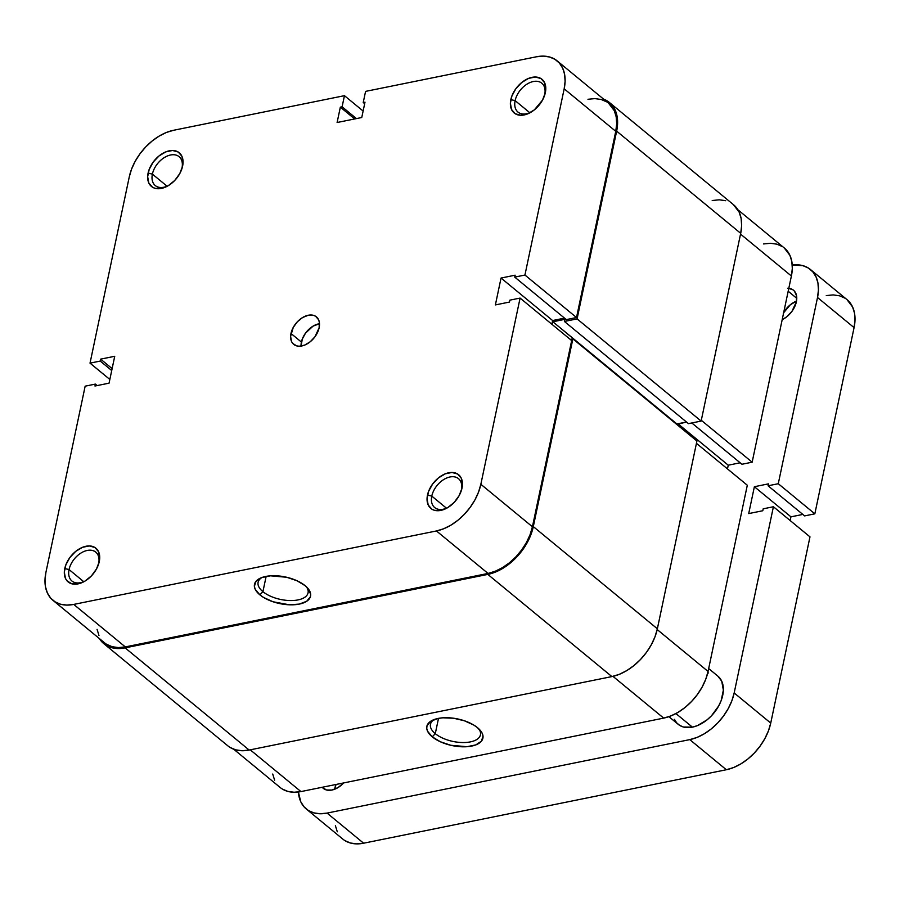 <?xml version="1.0" encoding="UTF-8"?>
<svg xmlns="http://www.w3.org/2000/svg" width="900" height="900" viewBox="0 0 900 900"><rect width="100%" height="100%" fill="white"/><g stroke="black" fill="none" stroke-linecap="round" stroke-linejoin="round"><path stroke-width="1.35" d="M461.374 490.106A18.72 12.195 -50.5 0 0 449.978 476.978A18.72 12.195 -50.5 0 0 431.786 496.103L427.489 495.09A21.848 14.231 129.5 0 1 448.718 472.781A21.848 14.231 129.5 0 1 462.004 488.104L461.374 490.106A18.72 12.195 129.5 0 1 461.014 491.546A18.72 12.195 -50.5 0 0 461.374 490.106L462.442 484.504L461.295 478.238L457.627 474.019L452.002 472.466L445.275 473.827L438.457 477.9L432.608 484.054L428.603 491.355L427.05 498.701L428.197 504.956L431.865 509.186L434.486 510.322L440.786 510.412L447.694 507.645L454.151 502.425L459.18 495.574L462.004 488.104A21.848 14.231 129.5 0 1 461.306 490.702A21.848 14.231 129.5 0 1 447.041 508.016A21.848 14.231 129.5 0 1 427.489 495.09L431.786 496.103A18.72 12.195 129.5 0 1 443.239 479.858A18.72 12.195 129.5 0 1 458.483 478.654A18.72 12.195 129.5 0 1 461.374 490.106M98.64 563.58A18.72 12.195 -50.5 0 0 87.244 550.451A18.72 12.195 -50.5 0 0 69.064 569.565L64.766 568.564A21.848 14.231 129.5 0 1 85.984 546.255A21.848 14.231 129.5 0 1 99.281 561.577L98.64 563.58A18.72 12.195 129.5 0 1 98.28 565.02A18.72 12.195 -50.5 0 0 98.64 563.58L99.72 557.966L98.573 551.711L94.905 547.481L89.28 545.94L82.541 547.301L75.735 551.363L69.874 557.528L65.869 564.829L64.328 572.164L65.475 578.43L67.016 580.837L71.752 583.785L78.052 583.886L84.96 581.107L91.418 575.899L96.446 569.036L99.281 561.577A21.848 14.231 129.5 0 1 98.573 564.165A21.848 14.231 129.5 0 1 84.308 581.49A21.848 14.231 129.5 0 1 64.766 568.564L69.064 569.565A18.72 12.195 129.5 0 1 80.516 553.331A18.72 12.195 129.5 0 1 95.76 552.116A18.72 12.195 129.5 0 1 98.64 563.58M544.702 94.657A18.72 12.195 -50.5 0 0 533.306 81.529A18.72 12.195 -50.5 0 0 515.126 100.642L510.829 99.641A21.848 14.231 129.5 0 1 532.046 77.332A21.848 14.231 129.5 0 1 545.344 92.655L544.702 94.657A18.72 12.195 129.5 0 1 544.342 96.097A18.72 12.195 -50.5 0 0 544.702 94.657L545.783 89.044L544.635 82.789L540.967 78.559L535.342 77.006L528.604 78.379L521.798 82.44L515.936 88.594L511.931 95.906L510.39 103.241L511.537 109.508L515.205 113.726L520.83 115.279L527.569 113.918L534.375 109.845L542.509 100.114L545.344 92.655A21.848 14.231 129.5 0 1 544.635 95.242A21.848 14.231 129.5 0 1 530.37 112.567A21.848 14.231 129.5 0 1 510.829 99.641L515.126 100.642A18.72 12.195 129.5 0 1 526.579 84.409A18.72 12.195 129.5 0 1 541.822 83.194A18.72 12.195 129.5 0 1 544.702 94.657M181.98 168.12A18.72 12.195 -50.5 0 0 170.584 154.991A18.72 12.195 -50.5 0 0 152.393 174.116L148.095 173.104A21.848 14.231 129.5 0 1 169.324 150.806A21.848 14.231 129.5 0 1 182.61 166.118L181.98 168.12A18.72 12.195 129.5 0 1 181.62 169.56A18.72 12.195 -50.5 0 0 181.98 168.12L183.049 162.518L181.901 156.251L178.245 152.032L172.609 150.48L165.881 151.841L159.064 155.914L153.214 162.067L149.209 169.369L147.656 176.715L148.804 182.97L152.471 187.2L155.093 188.336L161.393 188.426L168.3 185.659L174.757 180.45L179.786 173.588L182.61 166.118A21.848 14.231 129.5 0 1 181.912 168.716A21.848 14.231 129.5 0 1 167.648 186.03A21.848 14.231 129.5 0 1 148.095 173.104L152.393 174.116A18.72 12.195 129.5 0 1 163.845 157.882A18.72 12.195 129.5 0 1 179.089 156.667A18.72 12.195 129.5 0 1 181.98 168.12M262.924 591.671A25.526 12.116 -168.1 0 0 295.29 600.334A25.526 12.116 -168.1 0 0 306.416 586.811A25.526 12.116 11.9 0 1 308.059 592.852A25.526 12.116 11.9 0 1 289.755 600.548A25.526 12.116 11.9 0 1 262.924 591.671L266.141 576.371L262.924 591.671A25.526 12.116 11.9 0 1 258.109 582.322A25.526 12.116 11.9 0 1 262.046 577.462A25.526 12.116 -168.1 0 0 262.924 591.671L259.886 594.855L262.924 591.671M305.145 585.697A28.643 13.601 11.9 0 1 307.631 588.071A28.643 13.601 11.9 0 1 297.338 604.429A28.643 13.601 11.9 0 1 259.886 594.855L263.599 597.465L273.026 601.762L289.361 604.8L299.295 604.091L306.675 601.29L310.376 596.812L310.646 594.146L307.98 588.476L305.145 585.697L297 580.748L286.65 577.26L270.472 575.82L261.641 577.609L255.994 581.332L254.374 586.406L255.184 589.219L259.886 594.855A28.643 13.601 11.9 0 1 260.426 578.115A28.643 13.601 11.9 0 1 305.145 585.697M529.808 112.736L515.126 100.642L529.808 112.736M167.074 186.21L152.393 174.116L167.074 186.21M83.745 581.67L69.064 569.565L83.745 581.67M446.468 508.196L431.786 496.103L446.468 508.196M290.97 333.461A17.831 11.61 129.5 0 1 301.871 317.993A17.831 11.61 129.5 0 1 316.395 316.845A17.831 11.61 129.5 0 1 319.14 327.757L319.309 322.099L318.566 319.702L315.574 316.249L313.436 315.326L308.284 315.248L302.647 317.509L297.382 321.761L293.276 327.364L290.61 336.397L291.544 341.516L292.804 343.485L296.674 345.881L299.126 346.23L304.627 345.116L310.185 341.786L314.966 336.769L319.14 327.757A17.831 11.61 129.5 0 1 308.228 343.215A17.831 11.61 129.5 0 1 293.715 344.374A17.831 11.61 129.5 0 1 290.97 333.461L301.41 342.067L290.97 333.461M319.489 323.719A17.831 11.61 -50.5 0 0 301.41 342.067A17.831 11.61 -50.5 0 0 301.061 346.095L302.31 339.019L305.584 333.056L313.099 326.115L319.489 323.719M557.145 60.874L608.715 103.354A45.697 29.756 -50.5 0 1 615.758 131.321L564.176 88.83A45.697 29.756 129.5 0 0 557.145 60.874A45.697 29.756 129.5 0 0 536.377 56.79L365.58 91.384L363.229 102.521L364.669 103.703L363.229 102.521L364.995 102.161L361.755 117.517L337.106 122.513L340.346 107.156L354.668 118.957L340.346 107.156L342.101 106.796L344.452 95.67L173.655 130.264A45.697 29.756 129.5 0 0 129.263 176.929L90.022 363.139L100.237 361.069L111.724 370.53L100.237 361.069L100.631 359.145L114.728 356.287L109.058 383.164L94.972 386.021L95.377 384.098L85.163 386.168L95.377 384.098L94.972 386.021L109.058 383.164L114.728 356.287L100.631 359.145L100.237 361.069L90.022 363.139L129.263 176.929L131.569 169.11L135.18 161.314L139.95 153.833L145.699 146.959L152.201 140.951L159.21 136.058L166.444 132.446L173.655 130.264L344.452 95.67L342.101 106.796L340.346 107.156L337.106 122.513L361.755 117.517L364.995 102.161L363.229 102.521L365.58 91.384L536.377 56.79L543.262 56.126L549.562 56.992L555.03 59.366L559.474 63.146L562.702 68.197L564.604 74.329L565.11 81.293L564.176 88.83L524.936 275.04L576.518 317.531L615.758 131.321L564.176 88.83L524.936 275.04L514.733 277.11L515.137 275.186L501.041 278.044L495.382 304.92L509.468 302.062L509.873 300.15L520.087 298.08L480.848 484.29L478.53 492.109L474.93 499.905L470.16 507.386L464.411 514.26L457.909 520.256L450.9 525.161L443.655 528.773L436.455 530.955L73.733 604.418L66.847 605.092L60.547 604.226L55.069 601.852L50.636 598.061L47.396 593.01L45.495 586.879L45 579.915L45.922 572.377L85.163 386.168L45.922 572.377A45.697 29.756 129.5 0 0 52.965 600.345L104.546 642.825A45.697 29.756 -50.5 0 0 125.314 646.909L488.036 573.435L495.236 571.252L502.481 567.641L509.49 562.748L515.993 556.74L521.741 549.866L526.5 542.396L530.111 534.589L532.429 526.77L571.669 340.571L520.087 298.08L480.848 484.29L532.429 526.77L571.669 340.571L520.087 298.08L509.873 300.15L509.468 302.062L495.382 304.92L501.041 278.044L515.137 275.186L514.733 277.11L566.314 319.601L576.518 317.531L615.758 131.321L616.691 123.784L616.185 116.82L614.284 110.689L608.614 103.275M344.452 95.67L363.116 111.049L344.452 95.67M606.611 101.846L601.144 99.472L594.844 98.606L587.959 99.281M97.076 629.37L98.978 635.501M106.65 644.332L112.129 646.706L118.429 647.584L125.314 646.909L73.733 604.418L436.455 530.955L488.036 573.435L125.314 646.909L73.733 604.418A45.697 29.756 129.5 0 1 52.965 600.345M551.846 324.236L552.623 320.535L564.514 318.127L552.623 320.535L501.041 278.044L552.623 320.535L551.846 324.236M90.022 363.139L109.845 379.463L90.022 363.139M436.455 530.955L488.036 573.435A45.697 29.756 -50.5 0 0 532.429 526.77L480.848 484.29A45.697 29.756 129.5 0 1 436.455 530.955M342.101 106.796L356.434 118.597L342.101 106.796M95.377 384.098L97.166 385.571L95.377 384.098M100.631 359.145L112.129 368.606L100.631 359.145M576.518 317.531L566.314 319.601L514.733 277.11L524.936 275.04L576.518 317.531M447.817 507.566A18.72 12.195 129.5 0 1 434.678 507.555A18.72 12.195 129.5 0 1 431.786 496.103A18.72 12.195 -50.5 0 0 447.817 507.566M85.084 581.04A18.72 12.195 129.5 0 1 71.944 581.029A18.72 12.195 129.5 0 1 69.064 569.565A18.72 12.195 -50.5 0 0 85.084 581.04M168.424 185.58A18.72 12.195 129.5 0 1 155.284 185.569A18.72 12.195 129.5 0 1 152.393 174.116A18.72 12.195 -50.5 0 0 168.424 185.58M531.146 112.117A18.72 12.195 129.5 0 1 518.006 112.106A18.72 12.195 129.5 0 1 515.126 100.642A18.72 12.195 -50.5 0 0 531.146 112.117M487.834 574.403L611.887 676.586A46.811 30.488 -50.5 0 0 657.36 628.785L533.306 526.601A46.811 30.488 129.5 0 1 487.834 574.403L125.111 647.865A46.811 30.488 129.5 0 1 103.837 643.691A46.811 30.488 129.5 0 1 99.439 638.629L105.998 645.232L111.6 647.663L118.058 648.551L125.111 647.865L249.165 750.049L125.111 647.865L487.834 574.403L495.214 572.164L502.627 568.462L509.805 563.445L516.465 557.291L522.36 550.26L527.243 542.599L530.944 534.6L533.306 526.601L657.36 628.785L696.926 441.034L572.873 338.85L533.306 526.601L572.873 338.85L696.926 441.034L657.36 628.785L654.998 636.784L651.296 644.783L646.414 652.444L640.519 659.475L633.859 665.629L626.681 670.646L619.268 674.347L611.887 676.586L487.834 574.403M570.24 339.39L572.873 338.85L570.24 339.39M676.811 424.474L552.87 321.772L552.274 324.596L552.87 321.772L676.924 423.956L686.486 422.021L676.811 424.474M564.84 319.343L552.87 321.772L564.84 319.343L564.401 321.457L564.84 319.343M733.376 204.593L739.181 212.186L741.127 218.464L741.645 225.607L740.7 233.325L701.134 421.076L688.455 423.641L564.401 321.457L688.455 423.641L701.134 421.076L577.08 318.892L564.401 321.457L577.08 318.892L701.134 421.076L740.7 233.325L616.646 131.141L577.08 318.892L616.646 131.141L740.7 233.325A46.811 30.488 -50.5 0 0 733.477 204.683L609.424 102.499A46.811 30.488 129.5 0 1 616.646 131.141L617.591 123.424L617.074 116.28L615.127 110.002L611.82 104.828L607.275 100.946L603.619 99.157A46.811 30.488 129.5 0 1 609.424 102.499M103.837 643.691L227.891 745.875A46.811 30.488 -50.5 0 0 249.165 750.049L611.887 676.586L249.165 750.049L242.111 750.735L235.654 749.846L230.051 747.416M725.715 200.7L719.269 199.811L712.215 200.498M434.407 719.449A25.526 12.116 -168.1 0 0 435.285 733.658L432.259 736.841A28.643 13.601 11.9 0 1 432.799 720.101A28.643 13.601 11.9 0 1 477.506 727.673L473.805 725.062L464.377 720.765L453.499 718.222L442.845 717.806L438.109 718.436L430.718 721.238L427.016 725.726L426.746 728.393L427.556 731.205L432.259 736.841L440.404 741.78L450.754 745.268L466.931 746.707L475.751 744.919L481.41 741.206L483.019 736.121L482.209 733.309L477.506 727.673A28.643 13.601 11.9 0 1 479.993 730.046A28.643 13.601 11.9 0 1 469.71 746.415A28.643 13.601 11.9 0 1 432.259 736.841L435.285 733.658A25.526 12.116 11.9 0 1 430.47 724.309A25.526 12.116 11.9 0 1 434.407 719.449M438.514 718.357L435.285 733.658L438.514 718.357M708.064 671.445L657.191 629.55L708.064 671.445L747.304 485.235L708.064 671.445L705.746 679.264L702.135 687.06L697.365 694.541L691.627 701.415L685.125 707.411L678.116 712.316L670.871 715.928L663.671 718.11L300.938 791.584L663.671 718.11A45.697 29.756 -50.5 0 0 708.064 671.445M696.442 443.34L747.304 485.235L696.442 443.34M272.711 774.045L274.613 780.165M282.285 789.008L287.764 791.381L294.064 792.248L300.938 791.584L250.256 749.835L300.938 791.584A45.697 29.756 -50.5 0 1 280.181 787.5L233.708 749.216M727.481 468.911L728.258 465.199L740.149 462.791L728.258 465.199L727.481 468.911M737.876 209.745L784.35 248.029A45.697 29.756 -50.5 0 1 791.393 275.996L740.531 234.101L791.393 275.996L752.153 462.195L741.938 464.265L691.796 422.966L741.938 464.265L752.153 462.195L791.393 275.996L792.315 268.459L791.82 261.484L789.919 255.364L784.249 247.939M782.246 246.521L776.779 244.148L770.479 243.281L763.594 243.945M612.967 676.35L663.671 718.11L612.967 676.35M752.153 462.195L701.291 420.3L752.153 462.195M677.936 423.743L728.258 465.199L677.936 423.743M478.789 728.798A25.526 12.116 11.9 0 1 480.431 734.827A25.526 12.116 11.9 0 1 462.127 742.534A25.526 12.116 11.9 0 1 435.285 733.658A25.526 12.116 -168.1 0 0 467.651 742.309A25.526 12.116 -168.1 0 0 478.789 728.798M674.438 719.347L676.643 722.801L679.68 725.389L683.415 727.009L692.415 727.144L675.923 713.565L692.415 727.144A31.207 20.317 -50.5 0 0 719.46 704.475A31.207 20.317 -50.5 0 0 717.919 676.181L708.671 668.554M783.27 313.2L790.324 304.762L796.511 301.129A18.945 12.341 -50.5 0 0 783.72 312.412M788.186 291.24L796.77 298.316L788.186 291.24M331.909 790.054A18.945 12.341 129.5 0 1 323.303 788.366A18.945 12.341 129.5 0 1 322.211 787.275L326.452 789.975L331.909 790.054L337.905 787.658L343.71 782.921A18.945 12.341 129.5 0 1 331.909 790.054M336.071 784.462A18.945 12.341 -50.5 0 0 334.62 789.255L336.071 784.462M846.923 299.565L852.604 306.99L854.505 313.121L855 320.085L854.077 327.623L817.515 297.506L854.077 327.623L814.837 513.832L778.275 483.716L817.515 297.506A45.697 29.756 129.5 0 0 810.472 269.539A45.697 29.756 129.5 0 0 792.259 265.039L802.89 265.657L808.369 268.031L812.801 271.822L816.041 276.874L817.942 283.005L818.438 289.969L817.515 297.506L778.275 483.716L768.06 485.786L768.465 483.863L754.38 486.72L748.71 513.585L762.795 510.739L763.2 508.815L773.415 506.745L734.175 692.955L731.869 700.774L728.258 708.57L723.488 716.051L717.739 722.925L711.236 728.933L704.227 733.826L696.994 737.438L689.783 739.62L327.06 813.094L320.175 813.758L313.875 812.891L308.407 810.518L303.964 806.738L300.735 801.675L298.395 792A45.697 29.756 129.5 0 0 306.293 809.01L342.855 839.126A45.697 29.756 -50.5 0 0 363.623 843.21L327.06 813.094L689.783 739.62L726.345 769.736L363.623 843.21L356.738 843.874L350.438 843.008L344.97 840.634M668.903 716.67L678.24 724.354A31.207 20.317 -50.5 0 0 692.415 727.144L697.331 725.659L707.062 719.842L711.506 715.748L718.684 705.938L721.159 700.616L723.364 690.131L721.721 681.188L717.851 676.125M708.446 672.941L707.726 672.941M788.805 288.293A18.945 12.341 129.5 0 1 793.462 290.194A18.945 12.341 129.5 0 1 795.398 305.089A18.945 12.341 129.5 0 1 782.19 319.691L786.87 316.699L791.955 311.355L796.387 301.781L796.556 295.774L794.43 291.139L792.585 289.564L787.714 288.225M810.472 269.539L847.035 299.655A45.697 29.756 -50.5 0 1 854.077 327.623L814.837 513.832L804.623 515.903L768.06 485.786L768.465 483.863L754.38 486.72L790.942 516.836L802.834 514.429L790.942 516.836L754.38 486.72L748.71 513.585L762.795 510.739L763.2 508.815L773.415 506.745L809.977 536.861L770.738 723.071L734.175 692.955L773.415 506.745L809.977 536.861L770.738 723.071L768.431 730.89L764.82 738.686L760.05 746.168L754.301 753.041L747.799 759.049L740.79 763.942L733.556 767.554L726.345 769.736L363.623 843.21L327.06 813.094A45.697 29.756 129.5 0 1 306.293 809.01M337.298 831.803L335.396 825.671M826.268 295.582L833.153 294.907L839.452 295.774L844.931 298.147M790.942 516.836L790.155 520.538L790.942 516.836M689.783 739.62L726.345 769.736A45.697 29.756 -50.5 0 0 770.738 723.071L734.175 692.955A45.697 29.756 129.5 0 1 689.783 739.62M768.06 485.786L778.275 483.716L814.837 513.832L804.623 515.903L768.06 485.786"/></g></svg>
